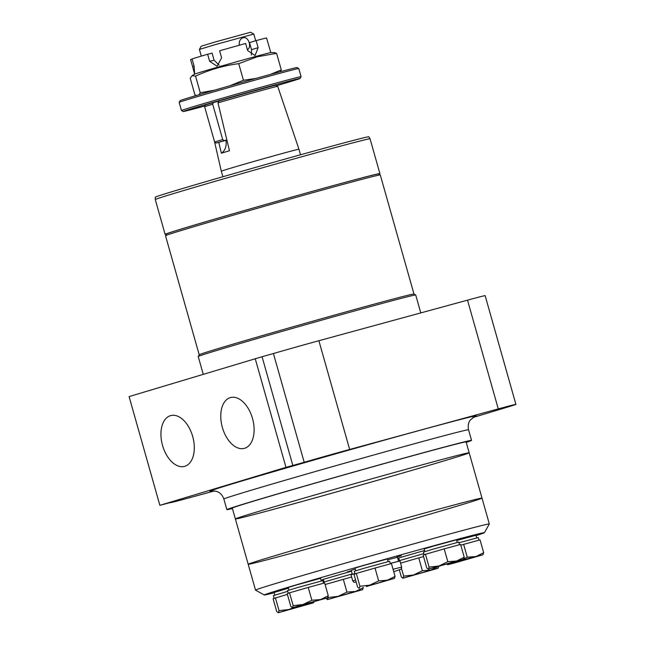 <?xml version="1.0" encoding="UTF-8"?>
<svg xmlns="http://www.w3.org/2000/svg" width="645" height="645" viewBox="0 0 645 645"><rect width="100%" height="100%" fill="white"/><g stroke="black" fill="none" stroke-linecap="round" stroke-linejoin="round"><path stroke-width="0.97" d="M378.8 174.11A111.601 1.395 164.2 0 0 379.897 173.586L370.053 138.796A111.601 1.395 164.2 0 0 370.053 138.788L368.851 136.78A110.996 1.387 164.2 0 0 325.564 147.874A110.996 1.387 164.2 0 0 213.963 179.318A110.996 1.387 164.2 0 0 155.243 197.225L155.276 199.563A111.601 1.395 164.2 0 0 155.276 199.571L165.12 234.361A111.601 1.395 164.2 0 0 166.337 234.232M192.678 436.439A26.324 15.73 74.7 0 1 184.551 466.367A26.324 15.73 74.7 0 1 162.451 445.123A26.324 15.73 74.7 0 1 170.691 415.59A26.324 15.73 74.7 0 1 192.678 436.439M252.501 418.428A26.324 15.73 74.7 0 1 244.374 448.348A26.324 15.73 74.7 0 1 222.267 427.103A26.324 15.73 74.7 0 1 230.507 397.57A26.324 15.73 74.7 0 1 252.501 418.428M370.053 138.788A111.601 1.395 164.2 0 0 326.531 149.946A111.601 1.395 164.2 0 0 214.309 181.567A111.601 1.395 164.2 0 0 155.276 199.563M379.897 173.586A111.601 1.395 164.2 0 0 336.376 184.744A111.601 1.395 164.2 0 0 224 216.406A111.601 1.395 164.2 0 0 165.12 234.361M380.268 174.932L378.526 173.957A110.19 1.379 164.2 0 0 335.569 184.986A110.19 1.379 164.2 0 0 225.202 216.075A110.19 1.379 164.2 0 0 166.491 233.958L165.515 235.707A111.601 1.395 164.2 0 0 165.507 235.723A111.601 1.395 164.2 0 1 224.984 217.591A111.601 1.395 164.2 0 1 336.755 186.099A111.601 1.395 164.2 0 1 380.268 174.932A111.601 1.395 164.2 0 1 380.284 174.948L413.969 294.007A111.601 1.395 164.2 0 0 370.448 305.166A111.601 1.395 164.2 0 0 258.677 336.658A111.601 1.395 164.2 0 0 199.208 354.774L198.233 356.516A113.02 1.411 164.2 0 0 198.225 356.532A113.02 1.411 164.2 0 1 258.452 338.173A113.02 1.411 164.2 0 1 371.641 306.286A113.02 1.411 164.2 0 1 415.703 294.975A113.02 1.411 164.2 0 1 415.719 294.991L420.79 312.914M472.85 417.549L507.381 407.148A45.206 0.564 164.2 0 0 515.911 404.383A45.206 0.564 164.2 0 0 498.279 408.898L349.655 449.46A45.206 0.564 164.2 0 0 304.198 462.272L292.83 465.472L262.064 356.733L129.089 396.594L159.863 505.333L170.973 502.399A45.206 0.564 164.2 0 0 170.345 502.681A45.206 0.564 164.2 0 0 187.977 498.158L214.495 490.918M262.064 356.733L273.424 353.533A45.206 0.564 164.2 0 1 318.88 340.721L467.512 300.159A45.206 0.564 164.2 0 1 485.137 295.644L515.911 404.383M292.83 465.472L285.969 467.343L255.202 358.612M285.969 467.343L159.863 505.333M466.23 442.373A127.146 1.588 164.2 0 0 471.543 440.39A127.146 1.588 164.2 0 0 421.959 453.088A127.146 1.588 164.2 0 0 293.935 489.168A127.146 1.588 164.2 0 0 226.863 509.623A127.146 1.588 164.2 0 0 232.426 508.534M226.855 139.892L217.994 102.861L218.824 101.088L213.398 102.563L212.697 104.224L222.694 139.562L224.17 140.626L226.855 139.892L229.459 150.753L221.372 153.188L218.776 142.327L216.091 143.061L214.608 141.997L204.61 106.659L212.697 104.224M214.608 141.997L222.694 139.562M216.091 143.061L224.17 140.626M226.895 140.054L218.776 142.327M204.61 106.659L205.32 104.998L213.398 102.563M209.649 61.315L207.65 54.245L212.076 53.132L214.076 60.203L209.649 61.315L217.059 66.217L221.614 57.857L219.614 50.794A39.555 0.492 164.2 0 1 245.64 43.465L247.64 50.536L255.065 55.526L258.129 47.674L256.13 40.603L249.526 42.594L251.526 49.665L251.348 55.075M219.155 65.218L214.076 60.203M247.382 49.633C252.227 47.262 248.341 35.91 243.028 37.765L242.923 37.797C240.021 39.023 238.835 41.498 239.384 45.206M255.686 40.74L253.783 34.04L214.471 44.844L199.418 49.431L201.305 56.115M225.871 140.36A12.715 10.191 -106.8 0 1 221.372 153.188M253.783 34.04L250.574 32.25L214.882 42.054L201.208 46.222L199.418 49.431M199.152 94.67L200.248 92.735L195.556 76.126C209.319 69.741 223.71 65.588 238.731 63.661L257.186 56.8L276.592 53.325L274.254 52.551L270.739 52.6A39.555 0.492 164.2 0 0 255.364 56.558A39.555 0.492 164.2 0 0 216.333 67.556A39.555 0.492 164.2 0 0 194.701 74.119L192.097 75.667L190.227 78.271L194.927 94.871L196.314 95.508M207.65 54.245A39.555 0.492 164.2 0 0 192.065 58.937L194.064 66.008L194.605 72.99L193.879 71.377L192.589 66.604L194.113 66.177M192.113 59.106L190.589 59.534L192.589 66.604M256.13 40.603A39.555 0.492 164.2 0 1 266.579 37.974L270.787 52.6M276.568 85.721A60.743 0.758 164.2 0 0 300.11 78.44A60.743 0.758 164.2 0 0 276.423 84.495A60.743 0.758 164.2 0 0 214.93 101.829A60.743 0.758 164.2 0 0 183.22 111.512A60.743 0.758 164.2 0 0 204.9 105.982M217.994 102.861A37.031 0.46 164.2 0 1 263.265 90.026A37.031 0.46 164.2 0 1 277.697 86.317A37.031 0.46 164.2 0 0 277.697 86.317L275.778 85.309A35.459 0.443 164.2 0 0 255.275 90.695A35.459 0.443 164.2 0 0 218.824 101.088M276.85 82.891A62.162 0.774 164.2 0 0 214.261 100.531A62.162 0.774 164.2 0 0 181.471 110.529A62.162 0.774 164.2 0 0 181.479 110.537L179.165 102.378A62.162 0.774 164.2 0 1 179.165 102.37A62.162 0.774 164.2 0 1 212.286 92.275A62.162 0.774 164.2 0 1 274.544 74.739A62.162 0.774 164.2 0 1 298.772 68.523A62.162 0.774 164.2 0 1 298.78 68.531L301.086 76.682A62.162 0.774 164.2 0 0 301.086 76.682A62.162 0.774 164.2 0 0 276.85 82.891M298.772 68.523L297.031 67.548A60.743 0.758 164.2 0 0 273.351 73.627A60.743 0.758 164.2 0 0 212.511 90.768A60.743 0.758 164.2 0 0 180.14 100.62L179.165 102.37M300.522 154.776L298.949 149.221A40.345 0.508 164.2 0 0 283.211 153.252A40.345 0.508 164.2 0 0 242.601 164.701A40.345 0.508 164.2 0 0 221.3 171.191A40.345 0.508 164.2 0 0 221.308 171.191L222.872 176.746M200.248 92.735L214.366 90.227M229.701 85.825L243.431 80.262L238.731 63.661M256.081 78.392L243.431 80.262M276.592 53.325L281.293 69.934L270.142 74.498M281.293 69.934L280.285 71.74M195.556 76.126L192.097 75.667M421.806 464.94A121.494 1.524 164.2 0 0 299.474 499.407A121.494 1.524 164.2 0 0 235.377 518.959A121.494 1.524 164.2 0 0 352.694 487.338A121.494 1.524 164.2 0 0 469.181 452.798A121.494 1.524 164.2 0 0 421.806 464.94A121.494 1.524 164.2 0 0 299.474 499.407A121.494 1.524 164.2 0 0 235.377 518.959L232.305 508.083A121.494 1.524 164.2 0 1 296.394 488.539A121.494 1.524 164.2 0 1 418.726 454.064A121.494 1.524 164.2 0 1 466.109 441.922L469.181 452.798A121.494 1.524 164.2 0 0 421.806 464.94M476.066 535.6A114.431 1.435 164.2 0 0 484.435 532.681L489.313 523.958A121.494 1.524 164.2 0 0 489.313 523.942L482.009 498.117A121.494 1.524 164.2 0 0 434.625 510.251A121.494 1.524 164.2 0 0 312.293 544.727A121.494 1.524 164.2 0 0 248.204 564.278A121.494 1.524 164.2 0 0 365.522 532.657A121.494 1.524 164.2 0 0 482.009 498.117A121.494 1.524 164.2 0 0 434.625 510.251A121.494 1.524 164.2 0 0 312.293 544.727A121.494 1.524 164.2 0 0 248.204 564.278L235.377 518.959M287.396 594.351L273.101 598.745L276.737 611.573L278.334 612.685L279.043 610.646L288.847 609.525L294.289 607.308M278.229 612.75L313.454 602.809L301.699 605.316M275.415 597.818L279.043 610.646M311.075 602.688L306.399 604.583L278.334 612.685M313.994 601.858L313.559 602.753M289.524 592.819L287.219 593.747L290.855 606.574L292.451 607.687L293.161 605.647L302.957 604.526L311.866 600.245L308.237 587.418L289.524 592.819L293.161 605.647M292.346 607.751L327.563 597.81L320.517 599.584L311.866 600.245M308.237 587.418L324.645 582.935L328.273 595.77L320.517 599.584L292.451 607.687M328.273 595.77L327.563 597.81M378.655 580.871L375.019 568.043L391.426 563.569L395.054 576.396L387.298 580.218L366.287 586.547L394.458 578.388L387.298 580.218L378.655 580.871L369.746 585.152L359.942 586.281L359.233 588.321L357.636 587.208L354 574.372L356.314 573.445L359.942 586.281M351.638 576.993L325.096 584.531M398.57 561.247L397.441 557.28L387.597 559.812M355.266 569.035L351.227 570.357L352.347 574.324M288.96 590.111L288.218 587.482L297.087 584.781L320.573 578.331L321.315 580.96M355.742 570.744L355 568.108L363.869 565.407L387.355 558.957L388.097 561.585M424.91 551.58L424.16 548.951L433.029 546.25L456.515 539.801L457.257 542.429M456.716 540.51L475.978 535.277L476.719 537.906M399.473 560.586L398.723 557.957L424.587 550.467M324.024 581.967L323.282 579.339L351.469 571.22M274.843 595.109L274.101 592.481L288.42 588.208M484.435 532.681A114.431 1.435 164.2 0 0 439.817 544.098A114.431 1.435 164.2 0 0 323.983 576.743A114.431 1.435 164.2 0 0 264.24 594.988A114.431 1.435 164.2 0 0 274.181 592.771M321.097 580.186A114.431 1.435 164.2 0 0 323.347 579.565M397.828 558.626A114.431 1.435 164.2 0 0 398.836 558.336M396.973 556.998L401.303 555.74L396.973 556.998M351.348 570.793L347.365 571.889L351.332 570.736M354.919 573.534L351.025 574.816L352.75 580.935L354.032 582.338L356.185 582.08M393.627 571.357L393.74 571.752L401.206 569.1L401.69 567.084L399.956 560.973L390.241 563.456M354.911 573.494L351.71 574.542M399.231 561.094L390.225 563.408M489.313 523.942A121.494 1.524 164.2 0 0 441.938 536.084A121.494 1.524 164.2 0 0 319.597 570.551A121.494 1.524 164.2 0 0 255.509 590.102A121.494 1.524 164.2 0 0 255.525 590.119L264.24 594.988M375.019 568.043L356.314 573.445M395.054 576.396L394.353 578.436M325.894 598.358L327.515 599.544L328.224 597.504L338.028 596.383L346.937 592.102L343.301 579.274M327.41 599.608L362.635 589.667L355.58 591.441L346.937 592.102M328.079 596.988L328.224 597.504M363.264 587.361L362.635 589.667M399.376 570.027L401.359 577.049L402.964 578.162L403.665 576.122L413.469 575.001L422.378 570.72L418.75 557.893L400.569 563.141M402.851 578.226L438.076 568.285L431.029 570.059L422.378 570.72M401.545 568.616L403.665 576.122M438.076 568.285L438.785 566.246L431.029 570.059L402.964 578.162M423.547 556.579L418.75 557.893M446.864 564.206L447.751 564.706L454.902 562.867L482.968 554.764L475.921 556.538L467.27 557.199L458.361 561.472L447.856 564.641L448.38 563.77M452.895 562.48L475.921 556.538L483.677 552.717L482.968 554.764M483.677 552.717L480.049 539.889L463.642 544.364L467.27 557.199M463.642 544.364L460.812 545.186M425.474 554.289L423.168 555.216L426.797 568.043L428.393 569.164L429.102 567.116L438.906 565.996L447.815 561.714L444.187 548.887L425.474 554.289L429.102 567.116M428.288 569.229L463.513 559.279L456.466 561.053L447.815 561.714M444.187 548.887L460.586 544.412L464.223 557.24L456.466 561.053L428.393 569.164M464.223 557.24L463.513 559.279M363.337 587.627L355.58 591.441L327.515 599.544M352.235 573.905L323.282 582.209M287.694 591.336L273.375 595.617L274.141 598.326M323.572 583.233L322.831 580.621L297.184 587.668L287.493 590.626L288.259 593.327M390.354 563.859L389.62 561.255L363.965 568.301L354.274 571.252L355.04 573.961M459.514 544.702L458.78 542.09L433.126 549.137L423.434 552.096L424.2 554.797M423.854 553.571L398.473 560.908M478.977 540.179L478.235 537.575L458.974 542.784M474.373 416.662L470.245 420.129C470.302 420.072 467.286 423.112 468.544 429.788A127.146 1.588 164.2 0 0 418.96 442.486A127.146 1.588 164.2 0 0 290.935 478.566A127.146 1.588 164.2 0 0 223.863 499.02C221.824 493.441 218.341 492.159 218.212 492.087L216.252 491.297L212.02 490.901M474.035 416.823A138.441 1.733 164.2 0 0 422.346 429.667A138.441 1.733 164.2 0 0 271.956 472.14A138.441 1.733 164.2 0 0 212.399 490.861M498.279 408.898L467.512 300.159M349.655 449.46L318.88 340.721M304.198 462.272L273.424 353.533M251.526 49.665L258.129 47.674M355.589 579.976L352.75 580.935M401.69 567.084L393.047 569.285M199.2 354.782L165.507 235.723M413.961 293.999L415.703 294.975M203.24 374.261L198.225 356.532M471.543 440.39L468.544 429.788M226.863 509.623L223.863 499.02M194.661 74.135L193.879 71.377M300.11 78.44L301.086 76.691M183.22 111.512L181.479 110.537M214.543 141.747L221.3 171.191M277.705 86.325L298.949 149.221M482.009 498.117L469.181 452.798M255.509 590.102L248.204 564.278"/></g></svg>

